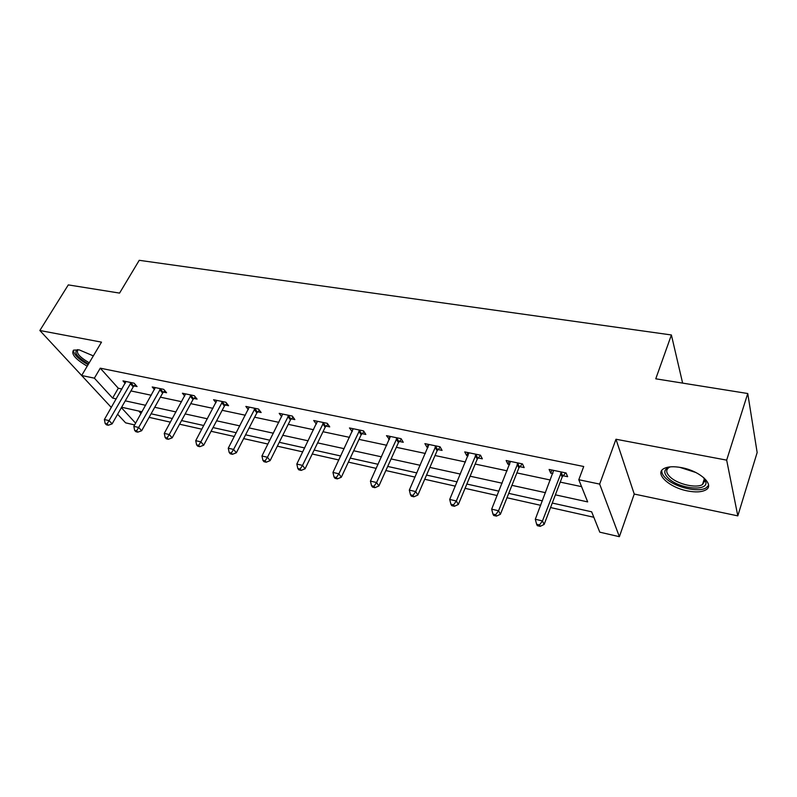 <?xml version="1.0" encoding="UTF-8"?>
<svg xmlns="http://www.w3.org/2000/svg" width="797" height="797" viewBox="0 0 797 797"><rect width="100%" height="100%" fill="white"/><g stroke="black" fill="none" stroke-linecap="round" stroke-linejoin="round"><path stroke-width="1.2" d="M93.329 355.89L79.282 349.903L73.573 350.132C70.813 353.838 75.346 359.198 87.202 366.182M687.522 490.932C695.472 492.466 701.499 492.157 705.624 490.006C715.347 485.253 700.125 470.897 681.455 467.62C673.634 466.195 667.766 466.534 663.841 468.626C654.168 473.577 669.281 487.545 687.522 490.932M134.633 424.931L125.597 422.838L117.617 414.241M682.63 383.108L671.393 334.969L139.226 260.31L119.57 293.097L68.293 284.898L39.85 330.506L84.044 378.067M671.393 334.969L655.762 378.814L747.755 393.519L757.15 452.527L737.813 515.878L726.665 460.138L615.981 439.247L599.663 484.098L619.379 536.69L599.792 532.177L591.643 511.804L552.271 503.046M615.981 439.247L634.243 494.05L737.813 515.878M634.243 494.05L619.379 536.69M149.119 417.359L170.419 422.151M179.584 424.203L201.84 429.204M211.075 431.277L234.328 436.507M243.643 438.599L267.951 444.059M277.336 446.171L302.76 451.879M312.235 454.001L338.835 459.979M348.379 462.121L376.234 468.387M385.848 470.539L415.028 477.094M424.721 479.276L455.306 486.15M465.069 488.342L497.149 495.545M506.982 497.756L540.655 505.318M550.558 507.55L593.825 517.263M747.755 393.519L726.665 460.138M138.808 411.063L141.029 413.533M555.389 494.837L587.678 501.901L578.801 479.724L583.723 466.504L100.263 368.174L118.295 388.239L121.931 389.016M130.927 390.928L151.291 395.252M160.356 397.175L181.616 401.698M190.762 403.641L212.958 408.353M222.164 410.306L245.356 415.237M254.641 417.21L278.87 422.35M288.235 424.343L313.57 429.722M323.004 431.725L349.504 437.354M359.009 439.376L386.754 445.274M396.328 447.306L425.379 453.473M435.032 455.525L465.468 461.991M475.181 464.053L507.101 470.838M516.884 472.91L550.368 480.023M560.221 482.115L581.571 486.648M563.051 475.729L567.633 476.686L566.099 472.97L549.113 469.443L550.717 473.149L552.839 473.587M519.764 466.663L524.177 467.59L522.463 463.904L506.125 460.507L507.898 464.183L509.632 464.541M478.1 457.946L482.354 458.833L480.481 455.177L464.751 451.909L466.683 455.555L468.058 455.844M437.981 449.548L442.076 450.405L440.054 446.778L424.901 443.63L426.983 447.247L428.019 447.466M399.317 441.448L403.262 442.275L401.1 438.679L386.495 435.65L389.434 439.386M362.027 433.648L365.833 434.445L363.542 430.878L349.455 427.949L352.224 431.595M326.043 426.116L329.719 426.883L327.308 423.346L313.709 420.517L316.319 424.084M291.294 418.843L294.85 419.581L292.33 416.074L279.199 413.344L281.69 416.761M257.72 411.81L261.157 412.527L258.537 409.05L245.845 406.42L248.275 409.598M225.262 405.015L228.58 405.713L225.87 402.266L213.596 399.715L215.977 402.694M193.87 398.45L197.078 399.118L194.289 395.701L182.413 393.23L184.725 396.029M163.475 392.084L166.583 392.742L163.714 389.344L152.227 386.963L154.479 389.584M134.055 385.927L137.064 386.555L134.125 383.198L122.987 380.886L125.189 383.367M111.321 407.466L81.663 375.507L101.508 342.142L39.85 330.506M81.663 375.507L94.375 378.167L112.616 398.082L116.262 398.879M100.263 368.174L94.375 378.167M578.801 479.724L599.663 484.098M121.383 407.646L135.62 423.177M542.378 500.845L508.735 493.363M498.912 491.181L466.863 484.048M457.099 481.876L426.544 475.072M416.861 472.92L387.701 466.434M378.087 464.292L350.262 458.106M340.717 455.984L314.138 450.066M304.673 447.964L279.269 442.305M269.874 440.223L245.586 434.813M236.271 432.741L213.038 427.571M203.803 425.518L181.557 420.567M172.401 418.535L151.101 413.792M142.015 411.78L121.612 407.237M125.268 400.851L145.652 405.304M154.728 407.287L176.007 411.939M185.163 413.932L207.389 418.794M216.615 420.806L239.837 425.887M249.132 427.919L273.401 433.219M282.776 435.272L308.16 440.811M317.614 442.883L344.165 448.681M353.689 450.763L381.484 456.84M391.088 458.933L420.198 465.299M429.872 467.411L460.387 474.076M470.12 476.207L502.12 483.201M511.933 485.343L545.507 492.685M118.295 388.239L112.616 398.082M551.923 470.031L550.717 473.149M509.134 461.134L507.898 464.183M467.939 452.576L466.683 455.555M428.258 444.327L426.983 447.247M390.012 436.377L388.707 439.237M353.111 428.706L351.796 431.506M317.336 421.643L316.16 424.044M561.496 472.013L542.458 520.919L535.305 519.265L553.676 470.389M565.641 472.88L562.174 476.975L544.132 524.456L542.458 520.919L539.489 524.954L536.63 524.277L537.317 525.691L540.177 526.359L539.489 524.954M540.177 526.359L544.132 524.456M535.305 519.265L536.63 524.277M703.502 477.443L705.973 482.444C707.029 491.629 679.801 488.78 669.052 478.877C662.925 473.029 663.423 469.015 670.536 466.843M669.978 466.972L669.062 467.431C665.485 469.891 666.023 473.239 670.666 477.483C678.327 484.387 696.429 488.471 702.496 484.536L704.847 480.76L703.89 477.891M661.799 470.379C661.47 473.069 663.104 475.968 666.7 479.097C676.205 487.634 698.61 492.715 706.152 487.854L708.553 485.493M73.434 350.212C73.713 354.486 78.604 359.308 88.098 364.687M88.487 364.03C77.04 357.166 73.384 352.374 77.508 349.644M78.026 349.704L78.006 349.714C75.785 352.782 79.521 357.136 89.234 362.774M518.03 462.987L498.543 510.757L491.669 509.163L510.508 461.423M522.324 463.874L518.887 467.889L500.406 514.274L498.543 510.757L495.684 514.723L492.935 514.075L493.692 515.48L496.441 516.117L495.684 514.723M496.441 516.117L500.406 514.274M491.669 509.163L492.935 514.075M476.207 454.29L456.322 500.984L449.707 499.45L468.975 452.786M480.551 455.316L477.234 459.142L458.345 504.481L456.322 500.984L453.563 504.88L450.923 504.262L451.74 505.657L454.38 506.274L453.563 504.88M454.38 506.274L458.345 504.481M449.707 499.45L450.923 504.262M435.939 445.921L415.695 491.58L409.329 490.105L428.965 444.477M440.253 447.137L437.115 450.723L417.867 495.057L415.695 491.58L413.025 495.415L410.485 494.817L411.362 496.202L413.902 496.8L413.025 495.415M413.902 496.8L417.867 495.057M409.329 490.105L410.485 494.817M397.145 437.862L376.573 482.524L370.436 481.109L390.42 436.457M401.429 439.237L398.45 442.604L378.884 485.981L376.573 482.524L373.992 486.3L371.541 485.722L372.478 487.097L374.929 487.674L373.992 486.3M374.929 487.674L378.884 485.981M370.436 481.109L371.541 485.722M359.726 430.081L338.874 473.797L332.957 472.432L353.24 428.736M364.01 431.595L361.161 434.773L341.315 477.234L338.874 473.797L336.384 477.513L334.013 476.965L334.999 478.33L337.36 478.877L336.384 477.513M337.36 478.877L341.315 477.234M332.957 472.432L334.013 476.965M323.622 422.579L302.521 465.388L296.813 464.063L317.365 421.284M327.896 424.213L325.186 427.222L305.082 468.795L302.521 465.388L300.11 469.044L297.829 468.506L298.855 469.861L301.136 470.399L300.11 469.044M301.136 470.399L305.082 468.795M296.813 464.063L297.829 468.506M288.773 415.337L267.443 457.269L261.944 455.994L282.726 414.081M293.037 417.07L290.437 419.929L270.113 460.646L267.443 457.269L265.112 460.865L262.91 460.357L263.976 461.702L266.178 462.22L265.112 460.865M266.178 462.22L270.113 460.646M261.944 455.994L262.91 460.357M255.1 408.343L233.581 449.428L228.261 448.203L249.252 407.128M259.364 410.156L256.873 412.876L236.34 452.786L233.581 449.428L231.319 452.975L229.187 452.477L230.303 453.812L232.425 454.31L231.319 452.975M232.425 454.31L236.34 452.786M228.261 448.203L229.187 452.477M222.552 401.578L200.864 441.857L195.723 440.671L216.894 400.403M226.816 403.471L224.415 406.062L203.713 445.194L200.864 441.857L198.662 445.354L196.61 444.865L197.756 446.2L199.808 446.679L198.662 445.354M199.808 446.679L203.713 445.194M195.723 440.671L196.61 444.865M191.071 395.033L169.233 434.534L164.262 433.389L185.601 393.897M195.335 396.986L193.023 399.476L172.172 437.842L169.233 434.534L167.101 437.981L165.118 437.513L166.294 438.828L168.287 439.296L167.101 437.981M168.287 439.296L172.172 437.842M164.262 433.389L165.118 437.513M160.605 388.697L138.648 427.461L133.836 426.345L155.305 387.601M164.879 390.709L162.638 393.09L141.657 430.739L138.648 427.461L136.576 430.848L134.653 430.4L135.869 431.705L137.791 432.153L136.576 430.848M137.791 432.153L141.657 430.739M133.836 426.345L134.653 430.4M131.106 382.57L109.05 420.607L104.387 419.531L125.986 381.504M135.38 384.632L133.219 386.914L112.128 423.865L109.05 420.607L107.037 423.944L105.174 423.516L106.409 424.811L108.272 425.249L107.037 423.944M108.272 425.249L112.128 423.865M104.387 419.531L105.174 423.516M561.178 472.362L562.732 476.068M560.61 473.269L562.174 476.975M695.801 472.491L679.632 467.301M517.721 463.316L519.455 467.002M517.153 464.213L518.887 467.889M475.909 454.619L477.802 458.275M475.331 455.495L477.234 459.142M435.64 446.24L437.683 449.867M435.072 447.107L437.115 450.723M396.836 438.171L399.018 441.767M396.268 439.017L398.45 442.604M359.427 430.39L361.738 433.957M358.859 431.217L361.161 434.773M323.333 422.878L325.754 426.415M322.755 423.685L325.186 427.222M288.474 415.635L291.005 419.132M287.906 416.423L290.437 419.929M254.811 408.632L257.431 412.109M254.233 409.409L256.873 412.876M222.263 401.857L224.983 405.304M221.696 402.624L224.415 406.062M190.782 395.312L193.581 398.729M190.214 396.059L193.023 399.476M160.327 388.976L163.196 392.363M159.759 389.713L162.638 393.09M130.828 382.839L133.776 386.196M130.27 383.566L133.219 386.914M704.359 478.778L702.496 484.536M704.847 480.76L705.973 482.444"/></g></svg>
